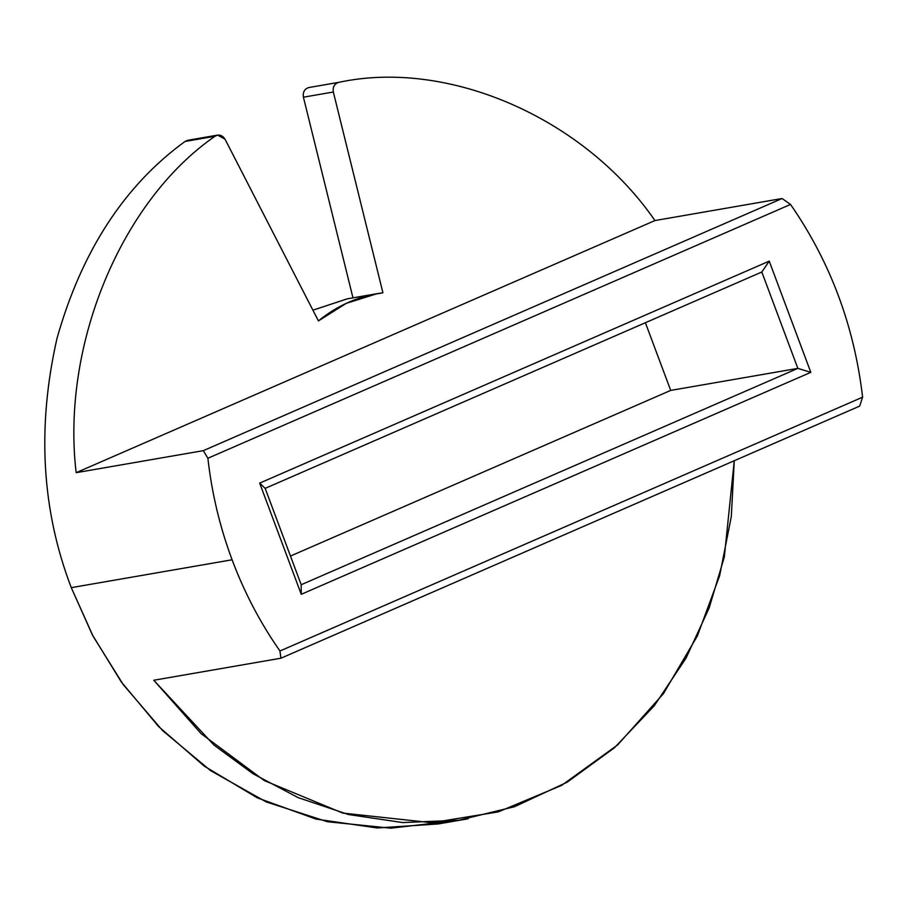 <?xml version="1.0" encoding="UTF-8"?>
<svg xmlns="http://www.w3.org/2000/svg" width="908" height="908" viewBox="0 0 908 908"><rect width="100%" height="100%" fill="white"/><g stroke="black" fill="none" stroke-linecap="round" stroke-linejoin="round"><path stroke-width="1.36" d="M217.625 135.11L187.706 140.297L185.039 141.455C124.362 185.561 81.697 251.164 57.034 338.253C36.865 427.01 41.609 510.137 71.278 587.646L232.096 559.782C219.861 527.015 211.802 493.169 207.887 458.256L203.313 450.652L76.158 472.682C61.108 345.959 120.753 201.394 214.958 136.268L185.039 141.455L214.958 136.268C120.753 201.394 61.108 345.959 76.158 472.682L203.313 450.652L782.094 198.512L654.94 220.553L76.158 472.682L654.94 220.553C584.287 118.04 448.382 58.668 338.695 82.367C334.416 83.74 332.634 86.964 333.338 92.014L382.926 292.796C359.091 295.894 337.583 305.27 318.424 320.899L225.025 139.196C222.278 135.031 218.919 134.055 214.958 136.268L217.625 135.11L225.025 139.196L318.424 320.899L346.22 303.351L377.195 293.647L382.926 292.796L333.338 92.014L303.42 97.19L353.008 297.983L303.42 97.19C302.716 92.139 304.498 88.927 308.777 87.543C304.498 88.927 302.716 92.139 303.42 97.19L333.338 92.014C332.634 86.964 334.416 83.74 338.695 82.367L308.777 87.543L338.695 82.367C448.382 58.668 584.287 118.04 654.94 220.553L782.094 198.512L203.313 450.652L207.887 458.256C211.802 493.169 219.861 527.015 232.096 559.782C244.366 592.538 260.312 622.945 279.948 651.002L862.6 397.182C854.303 326.086 830.287 261.833 790.539 204.436L207.887 458.256L790.539 204.436L782.094 198.512L790.539 204.436C830.287 261.833 854.303 326.086 862.6 397.182L279.948 651.002L280.913 658.221L153.77 680.251L214.027 745.128L253.139 773.832L298.176 797.644L348.468 814.533L402.675 822.569L458.846 820.23L514.541 806.701L567.171 782.185L614.364 747.84L654.327 705.675L686.017 658.152L709.205 607.827L724.323 557.001L734.266 460.731L731.315 516.516L719.624 575.74L697.367 635.952L663.385 693.723L617.633 744.923L561.609 785.397L498.31 811.865L431.788 822.716L342.713 813.08L264.296 780.574L201.099 733.653L153.77 680.251L280.913 658.221L859.694 406.092L280.913 658.221L279.948 651.002C260.312 622.945 244.366 592.538 232.096 559.782L71.278 587.646C41.609 510.137 36.865 427.01 57.034 338.253C81.697 251.164 124.362 185.561 185.039 141.455L190.612 140.479M301.195 584.729L797.848 368.376L670.694 390.406L290.469 556.048L670.694 390.406L797.848 368.376L761.812 272.003L265.159 488.368L301.195 584.729L265.159 488.368L259.677 483.113L769.235 261.129L810.81 372.337L301.252 594.309L259.677 483.113L301.252 594.309L301.195 584.729L301.252 594.309L810.81 372.337L797.848 368.376L301.195 584.729M645.384 322.726L670.694 390.406L645.384 322.726M259.677 483.113L265.159 488.368L761.812 272.003L769.235 261.129L259.677 483.113M859.694 406.092L862.6 397.182L859.694 406.092M797.848 368.376L810.81 372.337L769.235 261.129L761.812 272.003L797.848 368.376M371.497 294.782L382.926 292.796L371.497 294.782M377.195 293.647L347.276 298.834L312.919 310.173L347.287 298.834M453.149 820.968L390.803 828.187L327.334 821.717L266.214 801.923L210.531 770.608L162.509 730.497L123.329 684.723L93.115 636.292L71.278 587.646L92.332 634.794L121.229 681.829L158.559 726.502L204.243 766.125L257.316 797.848L315.905 819.061L377.263 827.971L438.258 823.953L453.149 820.968M340.523 82.038L308.777 87.543M438.258 823.953L468.176 818.766"/></g></svg>
